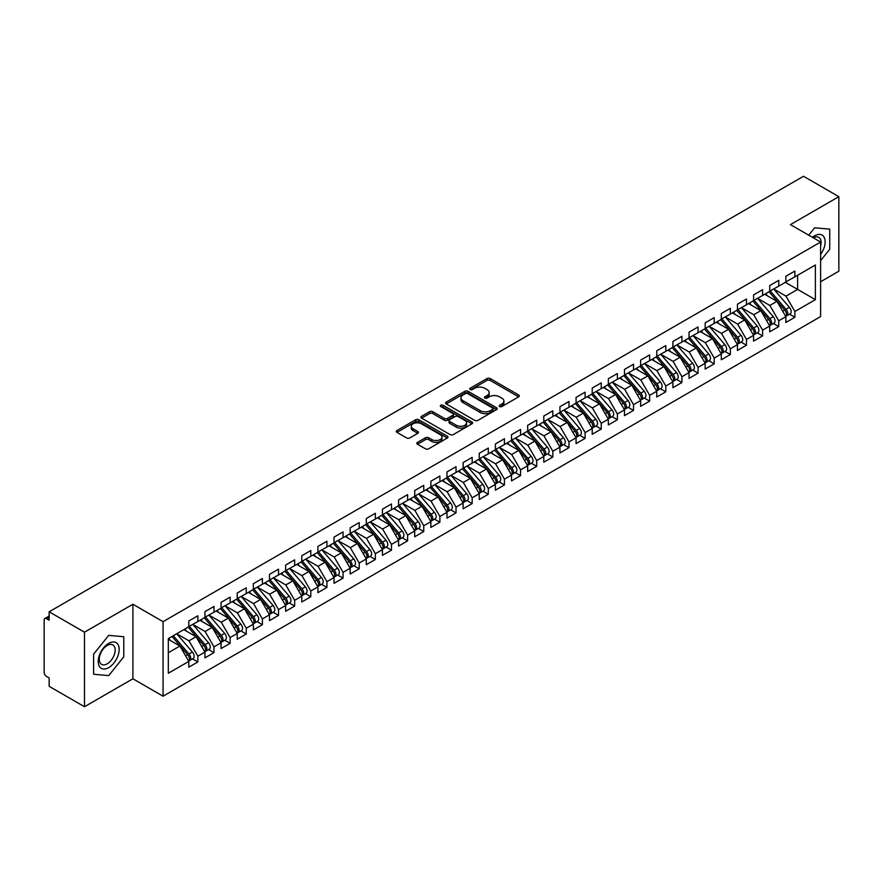 <?xml version="1.0" encoding="UTF-8"?>
<svg xmlns="http://www.w3.org/2000/svg" width="883" height="883" viewBox="0 0 883 883"><rect width="100%" height="100%" fill="white"/><g stroke="black" fill="none" stroke-linecap="round" stroke-linejoin="round"><path stroke-width="1.32" d="M499.635 406.544A1.567 0.905 0 0 0 501.853 406.544L518.685 396.831A2.241 1.291 0 0 0 519.336 395.915A2.241 1.291 0 0 0 518.685 394.999L490.175 378.542A2.241 1.291 0 0 0 487.008 378.542L470.175 388.255A1.567 0.905 0 0 0 469.712 388.895A1.567 0.905 0 0 0 470.175 389.535A1.567 0.905 0 0 0 472.394 389.535L474.568 388.277A7.163 4.139 0 0 1 484.712 388.277L487.085 389.646A7.163 4.139 0 0 1 489.182 392.582A7.163 4.139 0 0 1 487.085 395.507L484.91 396.765A1.567 0.905 0 0 0 484.447 397.405A1.567 0.905 0 0 0 484.91 398.045A1.567 0.905 0 0 0 487.118 398.045L489.303 396.787A7.163 4.139 0 0 1 499.436 396.787L501.809 398.156A7.163 4.139 0 0 1 503.917 401.081A7.163 4.139 0 0 1 501.809 404.006L499.635 405.264A1.567 0.905 0 0 0 499.171 405.904A1.567 0.905 0 0 0 499.635 406.544L499.635 405.264M417.471 442.372A2.241 1.291 0 0 0 416.82 443.277A2.241 1.291 0 0 0 417.471 444.193L425.474 448.818A2.241 1.291 0 0 0 428.641 448.818L447.328 438.023A2.241 1.291 0 0 0 447.979 437.107A2.241 1.291 0 0 0 447.328 436.191L418.818 419.734A2.241 1.291 0 0 0 415.65 419.734L396.964 430.529A2.241 1.291 0 0 0 396.301 431.445A2.241 1.291 0 0 0 396.964 432.35L406.621 437.935A2.241 1.291 0 0 0 409.789 437.935L417.791 433.31A2.241 1.291 0 0 0 418.443 432.405A2.241 1.291 0 0 0 417.791 431.489L413.001 428.719A5.993 3.455 0 0 1 411.246 426.268A5.993 3.455 0 0 1 414.944 423.078A5.993 3.455 0 0 1 421.467 423.829L440.242 434.668A5.993 3.455 0 0 1 441.997 437.107A5.993 3.455 0 0 1 438.299 440.308A5.993 3.455 0 0 1 431.765 439.557L428.641 437.747A2.241 1.291 0 0 0 425.474 437.747L417.471 442.372L417.471 444.193L425.474 439.613L425.474 437.747M820.616 281.732L838.85 271.202L838.85 196.677L803.508 176.269L49.15 611.798L49.15 620.186L46.567 618.696A3.422 1.976 -120 0 0 44.856 618.519A3.422 1.976 -120 0 0 44.15 620.087L44.15 672.261A3.422 1.976 -120 0 0 46.567 676.455L49.15 677.945L49.15 686.323L84.492 706.731L132.903 678.784L163.068 696.201L163.068 621.676L132.903 604.248L84.492 632.195L49.15 611.798M838.85 196.677L790.44 224.624L820.616 242.041L163.068 621.676M474.734 420.374A2.241 1.291 0 0 0 477.902 420.374L496.588 409.591A2.241 1.291 0 0 0 497.239 408.674A2.241 1.291 0 0 0 496.588 407.758L468.078 391.301A2.241 1.291 0 0 0 464.911 391.301L446.224 402.085A2.241 1.291 0 0 0 445.562 403.001A2.241 1.291 0 0 0 446.224 403.917L474.734 420.374M441.379 406.886A1.567 0.905 0 0 1 442.968 407.107L442.968 405.242L471.952 421.975A2.241 1.291 0 0 1 472.615 422.891A2.241 1.291 0 0 1 471.952 423.807L453.266 434.591A2.241 1.291 0 0 1 450.098 434.591L421.588 418.134L421.588 416.301A2.241 1.291 0 0 0 420.937 417.218A2.241 1.291 0 0 0 421.588 418.134M421.588 416.301L429.591 411.688A2.241 1.291 0 0 1 432.758 411.688L444.315 418.365A2.241 1.291 0 0 0 447.482 418.365L452.791 415.297A2.241 1.291 0 0 0 453.454 414.381A2.241 1.291 0 0 0 452.791 413.476L440.76 406.522A1.567 0.905 0 0 1 440.297 405.882A1.567 0.905 0 0 1 441.268 405.043A1.567 0.905 0 0 1 442.968 405.242M163.068 696.201L820.616 316.578L820.616 242.041M785.362 282.339L815.373 299.668L815.373 265.01L794.877 276.843L794.877 271.059L785.848 276.28L785.848 282.052L778.74 286.158L778.74 280.375L769.711 285.595L769.711 291.368L762.603 295.474L762.603 289.69L753.574 294.911L753.574 300.684L746.466 304.79L746.466 299.006L737.437 304.227L737.437 309.999L730.34 314.105L730.34 308.322L721.301 313.542L721.301 319.315L714.204 323.421L714.204 317.637L705.164 322.858L705.164 328.631L698.067 332.736L698.067 326.964L689.027 332.174L689.027 337.957L681.93 342.052L681.93 336.28L672.89 341.489L672.89 347.273L665.793 351.368L665.793 345.595L656.753 350.805L656.753 356.589L649.656 360.683L649.656 354.911L640.616 360.121L640.616 365.904L633.519 369.999L633.519 364.226L624.48 369.436L624.48 375.22L617.383 379.315L617.383 373.542L608.343 378.752L608.343 384.535L601.246 388.63L601.246 382.858L592.206 388.067L592.206 393.851L585.109 397.946L585.109 392.173L576.069 397.383L576.069 403.167L568.972 407.262L568.972 401.489L559.943 406.699L559.943 412.482L552.835 416.577L552.835 410.805L543.807 416.025L543.807 421.798L536.698 425.893L536.698 420.12L527.67 425.341L527.67 431.114L520.562 435.209L520.562 429.436L511.533 434.657L511.533 440.429L504.436 444.524L504.436 438.752L495.396 443.972L495.396 449.745L488.299 453.84L488.299 448.067L479.259 453.288L479.259 459.061L472.162 463.156L472.162 457.383L463.122 462.604L463.122 468.376L456.025 472.471L456.025 466.699L446.986 471.919L446.986 477.692L439.889 481.787L439.889 476.014L430.849 481.235L430.849 487.008L423.752 491.103L423.752 485.33L414.712 490.551L414.712 496.323L407.615 500.429L407.615 494.646L398.575 499.866L398.575 505.639L391.478 509.745L391.478 503.961L382.438 509.182L382.438 514.955L375.341 519.061L375.341 513.277L366.302 518.498L366.302 524.27L359.204 528.376L359.204 522.593L350.165 527.813L350.165 533.586L343.068 537.692L343.068 531.908L334.039 537.129L334.039 542.902L326.931 547.007L326.931 541.224L317.902 546.445L317.902 552.217L310.794 556.323L310.794 550.539L301.765 555.76L301.765 561.533L294.657 565.639L294.657 559.855L285.628 565.076L285.628 570.848L278.531 574.954L278.531 569.171L269.492 574.391L269.492 580.164L262.394 584.27L262.394 578.497L253.355 583.707L253.355 589.491L246.258 593.586L246.258 587.813L237.218 593.023L237.218 598.806L230.121 602.901L230.121 597.129L221.081 602.338L221.081 608.122L213.984 612.217L213.984 606.444L204.944 611.654L204.944 617.438L197.847 621.533L197.847 615.76L188.807 620.97L188.807 626.753L168.322 638.586L168.322 673.232L188.807 661.411L179.933 646.036L168.322 639.325M815.373 299.668L794.877 311.489L786.002 296.125L773.74 289.039M789.512 314.171L794.877 317.273L794.877 311.489M794.877 317.273L785.848 322.483L785.848 316.71L778.74 320.816L769.866 305.441L757.603 298.355M773.376 323.487L778.74 326.589L778.74 320.816M778.74 326.589L769.711 331.798L769.711 326.026L762.603 330.132L753.729 314.756L741.466 307.67L757.128 325.97L753.74 327.924A4.558 2.638 60 0 1 755.506 332.262A4.558 2.638 60 0 1 754.557 334.359A4.558 2.638 60 0 1 753.828 334.569M757.239 332.803L762.603 335.904L762.603 330.132M762.603 335.904L753.574 341.125L753.574 335.341L746.466 339.447L737.592 324.072L725.329 316.986L741.003 335.286L737.614 337.24A4.558 2.638 60 0 1 739.369 341.578A4.558 2.638 60 0 1 738.431 343.675A4.558 2.638 60 0 1 737.691 343.884M741.113 342.118L746.466 345.22L746.466 339.447M746.466 345.22L737.437 350.441L737.437 344.657L730.34 348.763L721.455 333.388L709.192 326.302M724.976 351.434L730.34 354.536L730.34 348.763M730.34 354.536L721.301 359.756L721.301 353.973L714.204 358.079L705.329 342.703L693.056 335.628L708.729 353.917L705.34 355.871A4.558 2.638 60 0 1 707.095 360.209A4.558 2.638 60 0 1 706.157 362.306A4.558 2.638 60 0 1 705.418 362.516M708.839 360.75L714.204 363.851L714.204 358.079M714.204 363.851L705.164 369.072L705.164 363.288L698.067 367.394L689.193 352.019L676.93 344.944M692.702 370.065L698.067 373.167L698.067 367.394M698.067 373.167L689.027 378.388L689.027 372.604L681.93 376.71L673.056 361.335L660.793 354.26M676.566 379.392L681.93 382.482L681.93 376.71M681.93 382.482L672.89 387.703L672.89 381.92L665.793 386.026L656.919 370.65L644.656 363.575L660.318 381.864L656.93 383.829A4.558 2.638 60 0 1 658.696 388.167A4.558 2.638 60 0 1 657.747 390.253A4.558 2.638 60 0 1 657.007 390.463M660.429 388.708L665.793 391.798L665.793 386.026M665.793 391.798L656.753 397.019L656.753 391.235L649.656 395.341L640.782 379.966L628.519 372.891M644.292 398.023L649.656 401.114L649.656 395.341M649.656 401.114L640.616 406.335L640.616 400.551L633.519 404.657L624.645 389.282L612.383 382.207L628.045 400.496L624.656 402.46A4.558 2.638 60 0 1 626.422 406.798A4.558 2.638 60 0 1 625.473 408.884A4.558 2.638 60 0 1 624.734 409.094M628.155 407.339L633.519 410.429L633.519 404.657M633.519 410.429L624.48 415.65L624.48 409.878L617.383 413.972L608.508 398.597L596.246 391.522M612.018 416.655L617.383 419.745L617.383 413.972M617.383 419.745L608.343 424.966L608.343 419.193L601.246 423.288L592.372 407.913L580.109 400.838M595.882 425.97L601.246 429.061L601.246 423.288M601.246 429.061L592.206 434.281L592.206 428.509L585.109 432.604L576.235 417.229L563.972 410.154L579.634 428.443L576.246 430.407A4.558 2.638 60 0 1 578.012 434.745A4.558 2.638 60 0 1 577.063 436.831A4.558 2.638 60 0 1 576.323 437.041M579.745 435.286L585.109 438.376L585.109 432.604M585.109 438.376L576.069 443.597L576.069 437.825L568.972 441.919L560.098 426.544L547.835 419.469M563.608 444.602L568.972 447.692L568.972 441.919M568.972 447.692L559.943 452.913L559.943 447.14L552.835 451.235L543.961 435.86L531.698 428.785L547.361 447.085L543.972 449.039A4.558 2.638 60 0 1 545.738 453.376A4.558 2.638 60 0 1 544.789 455.462A4.558 2.638 60 0 1 544.06 455.672M547.471 453.917L552.835 457.008L552.835 451.235M552.835 457.008L543.807 462.228L543.807 456.456L536.698 460.551L527.824 445.175L515.562 438.1M531.334 463.233L536.698 466.323L536.698 460.551M536.698 466.323L527.67 471.544L527.67 465.771L520.562 469.866L511.687 454.491L499.425 447.416M515.208 472.548L520.562 475.639L520.562 469.866M520.562 475.639L511.533 480.86L511.533 475.087L504.436 479.182L495.551 463.807L483.288 456.732L498.961 475.032L495.573 476.986A4.558 2.638 60 0 1 497.328 481.323A4.558 2.638 60 0 1 496.389 483.409A4.558 2.638 60 0 1 495.65 483.619M499.072 481.864L504.436 484.955L504.436 479.182M504.436 484.955L495.396 490.175L495.396 484.403L488.299 488.498L479.425 473.133L467.151 466.047L482.824 484.348L479.436 486.301A4.558 2.638 60 0 1 481.191 490.639A4.558 2.638 60 0 1 480.253 492.725A4.558 2.638 60 0 1 479.513 492.935M482.935 491.18L488.299 494.27L488.299 488.498M488.299 494.27L479.259 499.491L479.259 493.718L472.162 497.813L463.288 482.449L451.025 475.363M466.798 500.495L472.162 503.597L472.162 497.813M472.162 503.597L463.122 508.807L463.122 503.034L456.025 507.129L447.151 491.765L434.889 484.679M450.661 509.811L456.025 512.913L456.025 507.129M456.025 512.913L446.986 518.122L446.986 512.35L439.889 516.445L431.014 501.08L418.752 493.994M434.524 519.127L439.889 522.228L439.889 516.445M439.889 522.228L430.849 527.438L430.849 521.665L423.752 525.76L414.878 510.396L402.615 503.31L418.277 521.61L414.889 523.564A4.558 2.638 60 0 1 416.655 527.902A4.558 2.638 60 0 1 415.705 529.988A4.558 2.638 60 0 1 414.966 530.208M418.387 528.442L423.752 531.544L423.752 525.76M423.752 531.544L414.712 536.754L414.712 530.981L407.615 535.076L398.741 519.712L386.478 512.626L402.14 530.926L398.752 532.879A4.558 2.638 60 0 1 400.518 537.217A4.558 2.638 60 0 1 399.569 539.303A4.558 2.638 60 0 1 398.829 539.524M402.251 537.758L407.615 540.86L407.615 535.076M407.615 540.86L398.575 546.069L398.575 540.297L391.478 544.392L382.604 529.027L370.341 521.941M386.114 547.074L391.478 550.175L391.478 544.392M391.478 550.175L382.438 555.385L382.438 549.612L375.341 553.707L366.467 538.343L354.204 531.257M369.977 556.389L375.341 559.491L375.341 553.707M375.341 559.491L366.302 564.701L366.302 558.928L359.204 563.023L350.33 547.659L338.068 540.573M353.84 565.705L359.204 568.807L359.204 563.023M359.204 568.807L350.165 574.016L350.165 568.244L343.068 572.35L334.193 556.974L321.931 549.888L337.593 568.188L334.204 570.142A4.558 2.638 60 0 1 335.97 574.48A4.558 2.638 60 0 1 335.021 576.577A4.558 2.638 60 0 1 334.282 576.787M337.703 575.021L343.068 578.122L343.068 572.35M343.068 578.122L334.039 583.332L334.039 577.559L326.931 581.665L318.057 566.29L305.794 559.204L321.456 577.504L318.068 579.458A4.558 2.638 60 0 1 319.834 583.795A4.558 2.638 60 0 1 318.884 585.893A4.558 2.638 60 0 1 318.145 586.102M321.567 584.336L326.931 587.438L326.931 581.665M326.931 587.438L317.902 592.659L317.902 586.875L310.794 590.981L301.92 575.606L289.657 568.52M305.43 593.652L310.794 596.753L310.794 590.981M310.794 596.753L301.765 601.974L301.765 596.191L294.657 600.297L285.783 584.921L273.52 577.835M289.304 602.968L294.657 606.069L294.657 600.297M294.657 606.069L285.628 611.29L285.628 605.506L278.531 609.612L269.646 594.237L257.383 587.162M273.167 612.283L278.531 615.385L278.531 609.612M278.531 615.385L269.492 620.606L269.492 614.822L262.394 618.928L253.52 603.553L241.247 596.478L256.92 614.767L253.531 616.72A4.558 2.638 60 0 1 255.286 621.058A4.558 2.638 60 0 1 254.348 623.155A4.558 2.638 60 0 1 253.609 623.365M257.03 621.599L262.394 624.7L262.394 618.928M262.394 624.7L253.355 629.921L253.355 624.138L246.258 628.243L237.384 612.868L225.121 605.793L240.783 624.082L237.395 626.047A4.558 2.638 60 0 1 239.15 630.385A4.558 2.638 60 0 1 238.211 632.471A4.558 2.638 60 0 1 237.472 632.681M240.893 630.926L246.258 634.016L246.258 628.243M246.258 634.016L237.218 639.237L237.218 633.453L230.121 637.559L221.247 622.184L208.984 615.109M224.757 640.241L230.121 643.332L230.121 637.559M230.121 643.332L221.081 648.552L221.081 642.769L213.984 646.875L205.11 631.5L192.847 624.424L208.509 642.714L205.121 644.678A4.558 2.638 60 0 1 206.887 649.016A4.558 2.638 60 0 1 205.938 651.102A4.558 2.638 60 0 1 205.198 651.312M208.62 649.557L213.984 652.647L213.984 646.875M213.984 652.647L204.944 657.868L204.944 652.084L197.847 656.19L188.973 640.815L176.71 633.74M192.483 658.873L197.847 661.963L197.847 656.19M197.847 661.963L188.807 667.184L188.807 661.411M188.807 626.566L197.847 621.533M168.322 652.747L179.933 646.036M204.944 617.25L213.984 612.217M188.973 640.815L196.07 636.72L183.807 629.634M204.944 652.084L196.07 636.72M221.081 607.934L230.121 602.901M205.11 631.5L212.207 627.405L199.944 620.319M221.081 642.769L212.207 627.405M237.218 598.619L246.258 593.586M221.247 622.184L228.344 618.089L216.081 611.003M237.218 633.453L228.344 618.089M253.355 589.303L262.394 584.27M237.384 612.868L244.481 608.773L232.218 601.687M253.355 624.138L244.481 608.773M269.492 579.988L278.531 574.954M253.52 603.553L260.617 599.458L248.355 592.372M269.492 614.822L260.617 599.458M285.628 570.672L294.657 565.639M269.646 594.237L276.754 590.142L264.492 583.056M285.628 605.506L276.754 590.142M301.765 561.356L310.794 556.323M285.783 584.921L292.891 580.826L280.628 573.74M301.765 596.191L292.891 580.826M317.902 552.03L326.931 547.007M301.92 575.606L309.028 571.511L296.754 564.425M317.902 586.875L309.028 571.511M334.039 542.714L343.068 537.692M318.057 566.29L325.154 562.195L312.891 555.109M334.039 577.559L325.154 562.195M350.165 533.398L359.204 528.376M334.193 556.974L341.291 552.868L329.028 545.793M350.165 568.244L341.291 552.868M366.302 524.083L375.341 519.061M350.33 547.659L357.427 543.553L345.165 536.478M366.302 558.928L357.427 543.553M382.438 514.767L391.478 509.745M366.467 538.343L373.564 534.237L361.302 527.162M382.438 549.612L373.564 534.237M398.575 505.451L407.615 500.429M382.604 529.027L389.701 524.921L377.438 517.846M398.575 540.297L389.701 524.921M414.712 496.136L423.752 491.103M398.741 519.712L405.838 515.606L393.575 508.531M414.712 530.981L405.838 515.606M430.849 486.82L439.889 481.787M414.878 510.396L421.975 506.29L409.712 499.215M430.849 521.665L421.975 506.29M446.986 477.504L456.025 472.471M431.014 501.08L438.111 496.974L425.849 489.899M446.986 512.35L438.111 496.974M463.122 468.189L472.162 463.156M447.151 491.765L454.248 487.659L441.986 480.584M463.122 503.034L454.248 487.659M479.259 458.873L488.299 453.84M463.288 482.449L470.385 478.343L458.122 471.268M479.259 493.718L470.385 478.343M495.396 449.557L504.436 444.524M479.425 473.133L486.522 469.028L474.259 461.952M495.396 484.403L486.522 469.028M511.533 440.242L520.562 435.209M495.551 463.807L502.659 459.712L490.396 452.637M511.533 475.087L502.659 459.712M527.67 430.926L536.698 425.893M511.687 454.491L518.796 450.396L506.533 443.321M527.67 465.771L518.796 450.396M543.807 421.61L552.835 416.577M527.824 445.175L534.932 441.081L522.659 434.006M543.807 456.456L534.932 441.081M559.943 412.295L568.972 407.262M543.961 435.86L551.058 431.765L538.796 424.69M559.943 447.14L551.058 431.765M576.069 402.979L585.109 397.946M560.098 426.544L567.195 422.449L554.932 415.363M576.069 437.825L567.195 422.449M592.206 393.663L601.246 388.63M576.235 417.229L583.332 413.134L571.069 406.048M592.206 428.509L583.332 413.134M608.343 384.348L617.383 379.315M592.372 407.913L599.469 403.818L587.206 396.732M608.343 419.193L599.469 403.818M624.48 375.032L633.519 369.999M608.508 398.597L615.606 394.502L603.343 387.416M624.48 409.878L615.606 394.502M640.616 365.717L649.656 360.683M624.645 389.282L631.742 385.187L619.48 378.101M640.616 400.551L631.742 385.187M656.753 356.401L665.793 351.368M640.782 379.966L647.879 375.871L635.617 368.785M656.753 391.235L647.879 375.871M672.89 347.085L681.93 342.052M656.919 370.65L664.016 366.555L651.753 359.469M672.89 381.92L664.016 366.555M689.027 337.77L698.067 332.736M673.056 361.335L680.153 357.24L667.89 350.154M689.027 372.604L680.153 357.24M705.164 328.454L714.204 323.421M689.193 352.019L696.29 347.924L684.027 340.838M705.164 363.288L696.29 347.924M721.301 319.138L730.34 314.105M705.329 342.703L712.426 338.608L700.164 331.522M721.301 353.973L712.426 338.608M737.437 309.823L746.466 304.79M721.455 333.388L728.563 329.293L716.301 322.207M737.437 344.657L728.563 329.293M753.574 300.496L762.603 295.474M737.592 324.072L744.7 319.977L732.437 312.891M753.574 335.341L744.7 319.977M769.711 291.18L778.74 286.158M753.729 314.756L760.837 310.661L748.563 303.575M769.711 326.026L760.837 310.661M785.848 281.865L794.877 276.843M786.002 296.125L797.625 289.414L797.625 275.253L815.373 265.01M769.866 305.441L776.974 301.335L764.7 294.26M785.848 316.71L776.974 301.335M84.492 632.195L84.492 706.731M814.645 227.792L808.718 235.176L814.645 227.792L829.733 229.138L814.645 227.792M829.733 249.26L829.733 229.138L829.733 249.26L820.616 260.606L829.733 249.26M132.903 678.784L132.903 604.248M123.786 656.842L123.786 636.72L108.697 635.374L93.609 654.137L93.609 674.259L108.697 675.605L123.786 656.842L108.697 675.605L93.609 674.259L93.609 654.137L108.697 635.374L123.786 636.72L123.786 656.842M500.264 406.765L501.809 405.871A7.163 4.139 0 0 0 503.917 402.946L503.917 401.081M489.182 392.582L489.182 394.436A7.163 4.139 0 0 1 487.085 397.361L485.529 398.266M518.652 396.842L490.175 380.407A2.241 1.291 0 0 0 487.008 380.407L470.805 389.756M496.588 407.758L496.588 409.591L468.078 393.156A2.241 1.291 0 0 0 464.911 393.156L446.246 403.928L446.224 402.085M492.626 409.315A1.567 0.905 0 0 0 493.089 408.674A1.567 0.905 0 0 0 492.626 408.034L467.604 393.586A1.567 0.905 0 0 0 465.385 393.586L463.089 394.911A7.163 4.139 0 0 0 460.992 397.836A7.163 4.139 0 0 0 463.089 400.761L480.197 410.639A7.163 4.139 0 0 0 490.33 410.639L492.626 409.315L492.626 411.169A1.567 0.905 0 0 0 493.089 410.529L493.089 408.674M460.992 397.836L460.992 399.701A7.163 4.139 0 0 0 463.089 402.626L463.089 400.761M492.626 411.169L490.33 412.504A7.163 4.139 0 0 1 480.197 412.504L463.089 402.626M421.621 418.156L429.591 413.553L429.591 411.688M453.454 414.381L453.454 416.246A2.241 1.291 0 0 1 452.791 417.162L447.482 420.231A2.241 1.291 0 0 1 444.315 420.231L432.758 413.553A2.241 1.291 0 0 0 429.591 413.553M442.968 407.107L471.93 423.818M456.312 425.286A5.993 3.455 0 0 0 462.847 426.036A5.993 3.455 0 0 0 466.544 422.847A5.993 3.455 0 0 0 464.789 420.396L458.178 416.577A2.241 1.291 0 0 0 455.01 416.577L449.701 419.646A2.241 1.291 0 0 0 449.05 420.562A2.241 1.291 0 0 0 449.701 421.478L456.312 425.286L456.312 427.151A5.993 3.455 0 0 0 462.847 427.902A5.993 3.455 0 0 0 466.544 424.712L466.544 422.847M449.05 420.562L449.05 422.416A2.241 1.291 0 0 0 449.701 423.332L449.701 421.478M456.312 427.151L449.701 423.332M441.997 437.107L441.997 438.972A5.993 3.455 0 0 1 438.299 442.173A5.993 3.455 0 0 1 431.765 441.423L428.641 439.613A2.241 1.291 0 0 0 425.474 439.613M411.246 426.268L411.246 428.134A5.993 3.455 0 0 0 413.001 430.584L413.001 428.719M417.791 431.489L417.791 433.31L413.001 430.584M447.295 438.045L418.818 421.599A2.241 1.291 0 0 0 415.65 421.599L396.986 432.372M770.329 291.015L786.013 309.293A4.558 2.638 60 0 1 787.779 313.631A4.558 2.638 60 0 1 786.83 315.728L790.219 313.763A4.558 2.638 -120 0 0 791.168 311.677A4.558 2.638 -120 0 0 789.402 307.339L773.718 289.05M786.83 315.728A4.558 2.638 60 0 1 786.091 315.937M769.038 291.754L784.722 310.043A4.558 2.638 60 0 1 786.488 314.381A4.558 2.638 60 0 1 785.66 316.39M767.515 295.882L765.649 293.708M754.192 300.33L769.877 318.608A4.558 2.638 60 0 1 771.643 322.946A4.558 2.638 60 0 1 770.693 325.043L774.082 323.079A4.558 2.638 -120 0 0 775.031 320.993A4.558 2.638 -120 0 0 773.265 316.655L757.581 298.366M770.693 325.043A4.558 2.638 60 0 1 769.965 325.253M752.901 301.07L768.585 319.359A4.558 2.638 60 0 1 770.351 323.697A4.558 2.638 60 0 1 769.523 325.706M751.378 305.198L749.512 303.024M754.557 334.359L757.956 332.394A4.558 2.638 -120 0 0 758.894 330.308A4.558 2.638 -120 0 0 757.128 325.97M736.764 310.386L752.459 328.675A4.558 2.638 60 0 1 754.214 333.012A4.558 2.638 60 0 1 753.387 335.021M735.241 314.514L733.376 312.339M738.056 309.646L753.74 327.924M738.431 343.675L741.819 341.71A4.558 2.638 -120 0 0 742.758 339.624A4.558 2.638 -120 0 0 741.003 335.286M720.627 319.701L736.323 337.99A4.558 2.638 60 0 1 738.078 342.328A4.558 2.638 60 0 1 737.25 344.337M719.104 323.829L717.239 321.666M721.919 318.962L737.614 337.24M705.793 328.277L721.477 346.555A4.558 2.638 60 0 1 723.232 350.893A4.558 2.638 60 0 1 722.294 352.99L725.683 351.026A4.558 2.638 -120 0 0 726.621 348.94A4.558 2.638 -120 0 0 724.866 344.602L709.181 326.324M722.294 352.99A4.558 2.638 60 0 1 721.554 353.2M704.502 329.017L720.186 347.306A4.558 2.638 60 0 1 721.941 351.644A4.558 2.638 60 0 1 721.113 353.653M702.967 333.145L701.113 330.982M820.616 254.425A14.834 8.565 120 0 0 824.656 238.52A14.834 8.565 120 0 0 814.645 235.805A14.834 8.565 120 0 0 812.459 237.328M820.616 245.971A11.225 6.479 120 0 0 818.795 237.339A11.225 6.479 120 0 0 813.298 237.825M108.697 667.603A14.834 8.565 120 0 0 119.183 649.435A14.834 8.565 120 0 0 108.697 643.376A14.834 8.565 120 0 0 98.201 661.544A14.834 8.565 120 0 0 108.697 667.603M107.218 663.806A11.225 6.479 120 0 0 114.558 653.917A11.225 6.479 120 0 0 112.836 644.91A11.225 6.479 120 0 0 107.218 645.473A11.225 6.479 120 0 0 99.889 655.363A11.225 6.479 120 0 0 101.611 664.369A11.225 6.479 120 0 0 107.218 663.806M706.157 362.306L709.546 360.341A4.558 2.638 -120 0 0 710.484 358.255A4.558 2.638 -120 0 0 708.729 353.917M688.365 338.332L704.049 356.622A4.558 2.638 60 0 1 705.804 360.959A4.558 2.638 60 0 1 704.976 362.979M686.831 342.461L684.976 340.297M689.656 337.593L705.34 355.871M673.519 346.909L689.204 365.187A4.558 2.638 60 0 1 690.959 369.524A4.558 2.638 60 0 1 690.02 371.622L693.409 369.668A4.558 2.638 -120 0 0 694.347 367.571A4.558 2.638 -120 0 0 692.592 363.233L676.908 344.955M690.02 371.622A4.558 2.638 60 0 1 689.281 371.831M672.228 347.648L687.912 365.937A4.558 2.638 60 0 1 689.667 370.275A4.558 2.638 60 0 1 688.839 372.295M670.694 351.776L668.839 349.613M657.382 356.224L673.067 374.513A4.558 2.638 60 0 1 674.822 378.851A4.558 2.638 60 0 1 673.884 380.937L677.272 378.984A4.558 2.638 -120 0 0 678.21 376.886A4.558 2.638 -120 0 0 676.455 372.549L660.771 354.271M673.884 380.937A4.558 2.638 60 0 1 673.144 381.147M656.091 356.964L671.775 375.253A4.558 2.638 60 0 1 673.541 379.591A4.558 2.638 60 0 1 672.703 381.611M654.557 361.092L652.703 358.928M657.747 390.253L661.135 388.299A4.558 2.638 -120 0 0 662.084 386.202A4.558 2.638 -120 0 0 660.318 381.864M639.954 366.279L655.639 384.569A4.558 2.638 60 0 1 657.405 388.906A4.558 2.638 60 0 1 656.566 390.926M638.42 370.407L636.566 368.244M641.246 365.54L656.93 383.829M625.109 374.856L640.793 393.145A4.558 2.638 60 0 1 642.559 397.482A4.558 2.638 60 0 1 641.61 399.569L644.998 397.615A4.558 2.638 -120 0 0 645.948 395.518A4.558 2.638 -120 0 0 644.182 391.18L628.497 372.902M641.61 399.569A4.558 2.638 60 0 1 640.87 399.778M623.817 375.606L639.502 393.884A4.558 2.638 60 0 1 641.268 398.222A4.558 2.638 60 0 1 640.44 400.242M622.283 379.723L620.429 377.56M625.473 408.884L628.862 406.931A4.558 2.638 -120 0 0 629.811 404.833A4.558 2.638 -120 0 0 628.045 400.496M607.681 384.922L623.365 403.2A4.558 2.638 60 0 1 625.131 407.538A4.558 2.638 60 0 1 624.303 409.557M606.146 389.039L604.292 386.875M608.972 384.171L624.656 402.46M592.835 393.487L608.519 411.776A4.558 2.638 60 0 1 610.285 416.114A4.558 2.638 60 0 1 609.336 418.2L612.725 416.246A4.558 2.638 -120 0 0 613.674 414.149A4.558 2.638 -120 0 0 611.908 409.811L596.224 391.533M609.336 418.2A4.558 2.638 60 0 1 608.597 418.41M591.544 394.237L607.228 412.516A4.558 2.638 60 0 1 608.994 416.853A4.558 2.638 60 0 1 608.166 418.873M590.021 398.354L588.155 396.191M576.698 402.803L592.383 421.092A4.558 2.638 60 0 1 594.149 425.429A4.558 2.638 60 0 1 593.199 427.515L596.588 425.562A4.558 2.638 -120 0 0 597.537 423.465A4.558 2.638 -120 0 0 595.771 419.127L580.087 400.849M593.199 427.515A4.558 2.638 60 0 1 592.46 427.725M575.407 403.553L591.091 421.831A4.558 2.638 60 0 1 592.857 426.169A4.558 2.638 60 0 1 592.029 428.189M573.884 407.67L572.018 405.507M577.063 436.831L580.451 434.877A4.558 2.638 -120 0 0 581.4 432.78A4.558 2.638 -120 0 0 579.634 428.443M559.27 412.869L574.954 431.147A4.558 2.638 60 0 1 576.72 435.485A4.558 2.638 60 0 1 575.893 437.504M557.747 416.986L555.882 414.822M560.562 412.118L576.246 430.407M544.425 421.434L560.109 439.723A4.558 2.638 60 0 1 561.875 444.061A4.558 2.638 60 0 1 560.926 446.147L564.314 444.193A4.558 2.638 -120 0 0 565.263 442.107A4.558 2.638 -120 0 0 563.497 437.769L547.813 419.48M560.926 446.147A4.558 2.638 60 0 1 560.186 446.356M543.133 422.184L558.818 440.462A4.558 2.638 60 0 1 560.584 444.8A4.558 2.638 60 0 1 559.756 446.82M541.61 426.301L539.745 424.138M544.789 455.462L548.177 453.509A4.558 2.638 -120 0 0 549.127 451.423A4.558 2.638 -120 0 0 547.361 447.085M526.996 431.5L542.681 449.778A4.558 2.638 60 0 1 544.447 454.116A4.558 2.638 60 0 1 543.619 456.136M525.473 435.617L523.608 433.454M528.288 430.749L543.972 449.039M512.151 440.065L527.835 458.354A4.558 2.638 60 0 1 529.601 462.692A4.558 2.638 60 0 1 528.652 464.778L532.041 462.824A4.558 2.638 -120 0 0 532.99 460.738A4.558 2.638 -120 0 0 531.224 456.401L515.54 438.111M528.652 464.778A4.558 2.638 60 0 1 527.924 464.988M510.86 440.816L526.555 459.094A4.558 2.638 60 0 1 528.31 463.432A4.558 2.638 60 0 1 527.482 465.451M509.336 444.933L507.471 442.769M496.014 449.381L511.71 467.67A4.558 2.638 60 0 1 513.465 472.008A4.558 2.638 60 0 1 512.526 474.094L515.915 472.14A4.558 2.638 -120 0 0 516.853 470.054A4.558 2.638 -120 0 0 515.098 465.716L499.403 447.427M512.526 474.094A4.558 2.638 60 0 1 511.787 474.303M494.723 450.131L510.418 468.409A4.558 2.638 60 0 1 512.173 472.747A4.558 2.638 60 0 1 511.345 474.767M493.2 454.248L491.334 452.085M496.389 483.409L499.778 481.456A4.558 2.638 -120 0 0 500.716 479.37A4.558 2.638 -120 0 0 498.961 475.032M478.597 459.447L494.281 477.725A4.558 2.638 60 0 1 496.036 482.063A4.558 2.638 60 0 1 495.208 484.083M477.063 463.564L475.209 461.401M479.888 458.696L495.573 476.986M480.253 492.725L483.641 490.771A4.558 2.638 -120 0 0 484.579 488.685A4.558 2.638 -120 0 0 482.824 484.348M462.46 468.763L478.144 487.041A4.558 2.638 60 0 1 479.899 491.378A4.558 2.638 60 0 1 479.072 493.398M460.926 472.891L459.072 470.716M463.752 468.012L479.436 486.301M447.615 477.328L463.299 495.617A4.558 2.638 60 0 1 465.054 499.955A4.558 2.638 60 0 1 464.116 502.041L467.504 500.087A4.558 2.638 -120 0 0 468.443 498.001A4.558 2.638 -120 0 0 466.688 493.663L451.003 475.374M464.116 502.041A4.558 2.638 60 0 1 463.376 502.25M446.323 478.078L462.008 496.367A4.558 2.638 60 0 1 463.763 500.705A4.558 2.638 60 0 1 462.935 502.714M444.789 482.206L442.935 480.032M431.478 486.643L447.162 504.933A4.558 2.638 60 0 1 448.917 509.27A4.558 2.638 60 0 1 447.979 511.356L451.368 509.403A4.558 2.638 -120 0 0 452.306 507.317A4.558 2.638 -120 0 0 450.551 502.979L434.866 484.69M447.979 511.356A4.558 2.638 60 0 1 447.239 511.566M430.187 487.394L445.871 505.683A4.558 2.638 60 0 1 447.637 510.021A4.558 2.638 60 0 1 446.798 512.03M428.652 491.522L426.798 489.348M415.341 495.959L431.025 514.248A4.558 2.638 60 0 1 432.791 518.586A4.558 2.638 60 0 1 431.842 520.672L435.231 518.718A4.558 2.638 -120 0 0 436.18 516.632A4.558 2.638 -120 0 0 434.414 512.295L418.73 494.005M431.842 520.672A4.558 2.638 60 0 1 431.103 520.882M414.05 496.71L429.734 514.999A4.558 2.638 60 0 1 431.5 519.336A4.558 2.638 60 0 1 430.661 521.345M412.516 500.838L410.661 498.663M415.705 529.988L419.094 528.034A4.558 2.638 -120 0 0 420.043 525.948A4.558 2.638 -120 0 0 418.277 521.61M397.913 506.025L413.597 524.314A4.558 2.638 60 0 1 415.363 528.652A4.558 2.638 60 0 1 414.535 530.661M396.379 510.153L394.524 507.979M399.204 505.286L414.889 523.564M399.569 539.303L402.957 537.35A4.558 2.638 -120 0 0 403.906 535.264A4.558 2.638 -120 0 0 402.14 530.926M381.776 515.341L397.46 533.63A4.558 2.638 60 0 1 399.226 537.968A4.558 2.638 60 0 1 398.399 539.977M380.242 519.469L378.388 517.295M383.067 514.601L398.752 532.879M366.931 523.917L382.615 542.195A4.558 2.638 60 0 1 384.381 546.533A4.558 2.638 60 0 1 383.432 548.619L386.82 546.665A4.558 2.638 -120 0 0 387.769 544.579A4.558 2.638 -120 0 0 386.003 540.241L370.319 521.952M383.432 548.619A4.558 2.638 60 0 1 382.692 548.84M365.639 524.657L381.324 542.946A4.558 2.638 60 0 1 383.09 547.283A4.558 2.638 60 0 1 382.262 549.292M364.116 528.785L362.251 526.61M350.794 533.233L366.478 551.511A4.558 2.638 60 0 1 368.244 555.849A4.558 2.638 60 0 1 367.295 557.946L370.683 555.981A4.558 2.638 -120 0 0 371.633 553.895A4.558 2.638 -120 0 0 369.867 549.557L354.182 531.268M367.295 557.946A4.558 2.638 60 0 1 366.555 558.155M349.502 533.972L365.187 552.261A4.558 2.638 60 0 1 366.953 556.599A4.558 2.638 60 0 1 366.125 558.608M347.979 538.1L346.114 535.926M334.657 542.548L350.341 560.826A4.558 2.638 60 0 1 352.107 565.164A4.558 2.638 60 0 1 351.158 567.261L354.547 565.297A4.558 2.638 -120 0 0 355.496 563.211A4.558 2.638 -120 0 0 353.73 558.873L338.046 540.584M351.158 567.261A4.558 2.638 60 0 1 350.419 567.471M333.366 543.288L349.05 561.577A4.558 2.638 60 0 1 350.816 565.915A4.558 2.638 60 0 1 349.988 567.924M331.842 547.416L329.977 545.241M335.021 576.577L338.41 574.612A4.558 2.638 -120 0 0 339.359 572.526A4.558 2.638 -120 0 0 337.593 568.188M317.229 552.603L332.913 570.893A4.558 2.638 60 0 1 334.679 575.23A4.558 2.638 60 0 1 333.851 577.239M315.706 556.731L313.84 554.557M318.52 551.864L334.204 570.142M318.884 585.893L322.273 583.928A4.558 2.638 -120 0 0 323.222 581.842A4.558 2.638 -120 0 0 321.456 577.504M301.092 561.919L316.776 580.208A4.558 2.638 60 0 1 318.542 584.546A4.558 2.638 60 0 1 317.714 586.555M299.569 566.047L297.703 563.873M302.383 561.18L318.068 579.458M286.247 570.495L301.931 588.773A4.558 2.638 60 0 1 303.697 593.111A4.558 2.638 60 0 1 302.748 595.208L306.136 593.244A4.558 2.638 -120 0 0 307.085 591.157A4.558 2.638 -120 0 0 305.319 586.82L289.635 568.542M302.748 595.208A4.558 2.638 60 0 1 302.019 595.418M284.955 571.235L300.65 589.524A4.558 2.638 60 0 1 302.405 593.862A4.558 2.638 60 0 1 301.578 595.87M283.432 575.363L281.567 573.199M270.11 579.811L285.805 598.089A4.558 2.638 60 0 1 287.56 602.427A4.558 2.638 60 0 1 286.622 604.524L290.01 602.559A4.558 2.638 -120 0 0 290.949 600.473A4.558 2.638 -120 0 0 289.194 596.135L273.498 577.857M286.622 604.524A4.558 2.638 60 0 1 285.882 604.734M268.818 580.55L284.514 598.84A4.558 2.638 60 0 1 286.269 603.177A4.558 2.638 60 0 1 285.441 605.186M267.295 584.678L265.43 582.515M253.984 589.127L269.668 607.405A4.558 2.638 60 0 1 271.423 611.742A4.558 2.638 60 0 1 270.485 613.84L273.873 611.875A4.558 2.638 -120 0 0 274.812 609.789A4.558 2.638 -120 0 0 273.057 605.451L257.372 587.173M270.485 613.84A4.558 2.638 60 0 1 269.745 614.049M252.693 589.866L268.377 608.155A4.558 2.638 60 0 1 270.132 612.493A4.558 2.638 60 0 1 269.304 614.513M251.158 593.994L249.304 591.831M254.348 623.155L257.737 621.202A4.558 2.638 -120 0 0 258.675 619.104A4.558 2.638 -120 0 0 256.92 614.767M236.556 599.182L252.24 617.471A4.558 2.638 60 0 1 253.995 621.809A4.558 2.638 60 0 1 253.167 623.828M235.021 603.31L233.167 601.146M237.847 598.442L253.531 616.72M238.211 632.471L241.6 630.517A4.558 2.638 -120 0 0 242.538 628.42A4.558 2.638 -120 0 0 240.783 624.082M220.419 608.497L236.103 626.787A4.558 2.638 60 0 1 237.858 631.124A4.558 2.638 60 0 1 237.03 633.144M218.885 612.625L217.03 610.462M221.71 607.758L237.395 626.047M205.573 617.074L221.258 635.363A4.558 2.638 60 0 1 223.013 639.7A4.558 2.638 60 0 1 222.075 641.786L225.463 639.833A4.558 2.638 -120 0 0 226.401 637.736A4.558 2.638 -120 0 0 224.646 633.398L208.962 615.12M222.075 641.786A4.558 2.638 60 0 1 221.335 641.996M204.282 617.813L219.966 636.102A4.558 2.638 60 0 1 221.732 640.44A4.558 2.638 60 0 1 220.893 642.46M202.748 621.941L200.894 619.778M205.938 651.102L209.326 649.148A4.558 2.638 -120 0 0 210.275 647.051A4.558 2.638 -120 0 0 208.509 642.714M188.145 627.14L203.83 645.418A4.558 2.638 60 0 1 205.596 649.756A4.558 2.638 60 0 1 204.757 651.775M186.611 631.257L184.757 629.093M189.437 626.389L205.121 644.678M173.3 635.705L188.984 653.994A4.558 2.638 60 0 1 190.75 658.332A4.558 2.638 60 0 1 189.801 660.418L193.189 658.464A4.558 2.638 -120 0 0 194.139 656.367A4.558 2.638 -120 0 0 192.373 652.029L176.688 633.751M189.801 660.418A4.558 2.638 60 0 1 189.061 660.627M172.008 636.455L187.693 654.733A4.558 2.638 60 0 1 189.459 659.071A4.558 2.638 60 0 1 188.631 661.091M170.474 640.572L168.62 638.409M49.15 617.195L46.567 618.696M501.809 405.871L501.809 404.006M484.91 398.045L484.91 396.765M487.085 397.361L487.085 395.507M470.175 389.535L470.175 388.255M487.008 380.407L487.008 378.542M490.175 380.407L490.175 378.542M518.685 396.831L518.685 394.999M464.911 393.156L464.911 391.301M468.078 393.156L468.078 391.301M480.197 412.504L480.197 410.639M490.33 412.504L490.33 410.639M432.758 413.553L432.758 411.688M444.315 420.231L444.315 418.365M447.482 420.231L447.482 418.365M452.791 417.162L452.791 415.297M471.952 423.807L471.952 421.975M428.641 439.613L428.641 437.747M431.765 441.423L431.765 439.557M396.964 432.35L396.964 430.529M415.65 421.599L415.65 419.734M418.818 421.599L418.818 419.734M447.328 438.023L447.328 436.191M784.722 310.043L782.68 311.224M789.402 307.339L786.013 309.293M768.585 319.359L766.543 320.54M773.265 316.655L769.877 318.608M752.459 328.675L750.407 329.856M736.323 337.99L734.27 339.171M720.186 347.306L718.133 348.487M724.866 344.602L721.477 346.555M704.049 356.622L701.996 357.803M687.912 365.937L685.859 367.118M692.592 363.233L689.204 365.187M671.775 375.253L669.722 376.434M676.455 372.549L673.067 374.513M655.639 384.569L653.586 385.75M639.502 393.884L637.449 395.065M644.182 391.18L640.793 393.145M623.365 403.2L621.312 404.381M607.228 412.516L605.175 413.697M611.908 409.811L608.519 411.776M591.091 421.831L589.038 423.023M595.771 419.127L592.383 421.092M574.954 431.147L572.901 432.339M558.818 440.462L556.776 441.655M563.497 437.769L560.109 439.723M542.681 449.778L540.639 450.97M526.555 459.094L524.502 460.286M531.224 456.401L527.835 458.354M510.418 468.409L508.365 469.601M515.098 465.716L511.71 467.67M494.281 477.725L492.228 478.917M478.144 487.041L476.092 488.233M462.008 496.367L459.955 497.548M466.688 493.663L463.299 495.617M445.871 505.683L443.818 506.864M450.551 502.979L447.162 504.933M429.734 514.999L427.681 516.18M434.414 512.295L431.025 514.248M413.597 524.314L411.544 525.495M397.46 533.63L395.407 534.811M381.324 542.946L379.271 544.127M386.003 540.241L382.615 542.195M365.187 552.261L363.134 553.442M369.867 549.557L366.478 551.511M349.05 561.577L346.997 562.758M353.73 558.873L350.341 560.826M332.913 570.893L330.871 572.074M316.776 580.208L314.734 581.389M300.65 589.524L298.597 590.705M305.319 586.82L301.931 588.773M284.514 598.84L282.461 600.021M289.194 596.135L285.805 598.089M268.377 608.155L266.324 609.336M273.057 605.451L269.668 607.405M252.24 617.471L250.187 618.652M236.103 626.787L234.05 627.968M219.966 636.102L217.913 637.283M224.646 633.398L221.258 635.363M203.83 645.418L201.777 646.599M187.693 654.733L185.64 655.914M192.373 652.029L188.984 653.994M49.15 616.047L44.856 618.519"/></g></svg>

